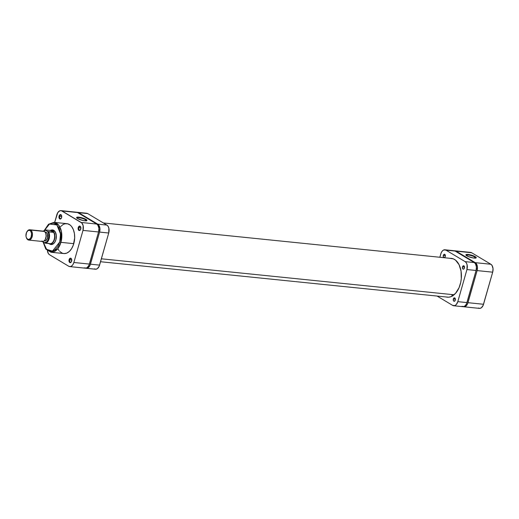 <?xml version="1.0" encoding="UTF-8"?>
<svg xmlns="http://www.w3.org/2000/svg" width="519" height="519" viewBox="0 0 519 519"><rect width="100%" height="100%" fill="white"/><g stroke="black" fill="none" stroke-linecap="round" stroke-linejoin="round"><path stroke-width="0.78" d="M474.827 257.061A4.943 1.083 15.9 0 0 469.552 255.212A4.943 1.083 15.9 0 0 466.192 255.354A4.943 1.083 -164.1 0 1 466.198 255.309A4.943 1.083 -164.1 0 1 469.637 255.231A4.943 1.083 -164.1 0 1 474.827 257.061L474.528 258.099L474.827 257.061A4.943 1.083 -164.1 0 1 475.702 258.021A4.943 1.083 -164.1 0 1 475.689 258.06A4.943 1.083 15.9 0 0 474.827 257.061L475.281 256.691L474.827 257.061M466.853 255.828A5.378 1.174 -164.1 0 1 465.958 255.076A5.378 1.174 -164.1 0 1 469.085 254.595A5.378 1.174 -164.1 0 1 475.281 256.691L476.111 257.346L475.91 258.001L473.198 257.949L468.326 256.555L465.887 254.9L466.672 254.427L468.936 254.57L475.281 256.691A5.378 1.174 -164.1 0 1 476.033 257.949A5.378 1.174 -164.1 0 1 471.92 257.696A5.378 1.174 -164.1 0 1 466.853 255.828M478.388 308.027L479.848 308.383L481.34 307.793L483.144 305.373L492.68 272.177L493.018 268.583L492.064 265.494L490.857 264.249L471.693 252.759A6.222 3.828 -84.2 0 0 470.662 252.409L455.085 250.82A6.222 3.828 95.8 0 0 454.573 250.826L456.117 251.17L475.281 262.659L476.487 263.905L477.441 266.993L477.104 270.587L467.567 303.79L466.451 305.581L465.03 306.612L462.812 306.437M455.085 250.82A6.222 3.828 95.8 0 1 456.117 251.17L471.693 252.759L456.117 251.17L475.281 262.659L490.857 264.249L471.693 252.759L470.227 252.403M463.843 306.787L479.42 308.377A6.222 3.828 -84.2 0 0 483.533 304.277L467.963 302.687L477.104 270.587L492.68 272.177L483.533 304.277L467.963 302.687A6.222 3.828 95.8 0 1 463.843 306.787A6.222 3.828 95.8 0 1 463.344 306.677M490.857 264.249L475.281 262.659A6.222 3.828 95.8 0 1 477.104 270.587L492.68 272.177A6.222 3.828 -84.2 0 0 490.857 264.249M454.099 294.773L101.38 258.799L454.099 294.773M452.828 295.979L451.874 295.019M86.42 220.763A4.943 1.083 15.9 0 0 85.557 219.764L86.011 219.394A5.378 1.174 -164.1 0 1 86.764 220.653A5.378 1.174 -164.1 0 1 82.657 220.4A5.378 1.174 -164.1 0 1 77.584 218.538L76.754 217.876L76.955 217.227L80.627 217.461L84.539 218.668L86.971 220.322L85.57 220.822L82.969 220.471L77.584 218.538A5.378 1.174 -164.1 0 1 76.689 217.785A5.378 1.174 -164.1 0 1 79.816 217.305A5.378 1.174 -164.1 0 1 86.011 219.394L85.557 219.764A4.943 1.083 -164.1 0 1 86.433 220.724A4.943 1.083 -164.1 0 1 86.42 220.763M61.612 215.677A1.817 1.116 -84.2 0 0 60.593 215.067A1.817 1.116 -84.2 0 0 59.666 216.235L59.088 216.06A2.245 1.382 95.8 0 1 60.301 214.594A2.245 1.382 95.8 0 1 61.56 215.528A2.245 1.382 95.8 0 1 61.605 217.565L61.54 215.476L60.944 214.704L60.146 214.639L58.991 216.481L59.309 218.473L60.541 218.986L61.605 217.565A2.245 1.382 95.8 0 1 61.274 218.317A2.245 1.382 95.8 0 1 59.51 218.733A2.245 1.382 95.8 0 1 59.088 216.06L59.666 216.235A1.817 1.116 95.8 0 1 60.866 215.041A1.817 1.116 95.8 0 1 61.612 215.677M80.776 227.166A1.817 1.116 -84.2 0 0 79.764 226.556A1.817 1.116 -84.2 0 0 78.83 227.724L78.252 227.549A2.245 1.382 95.8 0 1 79.465 226.083A2.245 1.382 95.8 0 1 80.73 227.017A2.245 1.382 95.8 0 1 80.769 229.054L80.711 226.965L80.114 226.193L79.31 226.128L78.252 227.549L78.473 229.962L79.712 230.475L80.769 229.054A2.245 1.382 95.8 0 1 80.445 229.807A2.245 1.382 95.8 0 1 78.674 230.222A2.245 1.382 95.8 0 1 78.252 227.549L78.83 227.724A1.817 1.116 95.8 0 1 80.036 226.531A1.817 1.116 95.8 0 1 80.776 227.166M71.635 259.273A1.817 1.116 -84.2 0 0 70.616 258.657A1.817 1.116 -84.2 0 0 69.689 259.831L69.105 259.649A2.245 1.382 95.8 0 1 70.318 258.183A2.245 1.382 95.8 0 1 71.583 259.117A2.245 1.382 95.8 0 1 71.622 261.161L71.401 258.747L70.707 258.19L69.903 258.378L69.014 260.077L69.332 262.063L70.565 262.575L71.622 261.161A2.245 1.382 95.8 0 1 71.298 261.907A2.245 1.382 95.8 0 1 69.533 262.322A2.245 1.382 95.8 0 1 69.105 259.649L69.689 259.831A1.817 1.116 95.8 0 1 70.889 258.631A1.817 1.116 95.8 0 1 71.635 259.273M52.854 230.384A6.909 4.256 95.8 0 1 55.844 233.167A6.909 4.256 -84.2 0 0 52.075 230.423M50.946 230.222A7.344 4.522 95.8 0 1 55.793 233.025A7.344 4.522 95.8 0 1 55.929 239.694L56.324 235.451L55.202 231.805L52.932 229.988L50.946 230.222M85.259 220.809L85.557 219.764L85.259 220.809M43.071 241.997L45.808 249.081L50.966 252.247L63.831 253.557A15.032 9.251 -84.2 0 0 73.776 243.658L60.911 242.347A15.032 9.251 95.8 0 1 50.966 252.247L57.693 248.815L60.911 242.347L59.75 241.984L52.484 251.125L46.535 249.321L43.298 242.133M80.899 227.938L78.83 227.724L80.899 227.938M61.735 216.449L59.666 216.235L61.735 216.449M71.758 260.038L69.689 259.831L71.758 260.038M84.279 267.83L85.739 268.187L87.231 267.596L89.034 265.183L98.571 231.98L98.908 228.386L97.955 225.298L96.748 224.052L77.584 212.563L76.124 212.206M60.976 210.623L76.553 212.213A6.222 3.828 -84.2 0 1 77.584 212.563L62.008 210.974L81.172 222.463L96.748 224.052L77.584 212.563L62.008 210.974A6.222 3.828 95.8 0 0 60.976 210.623A6.222 3.828 95.8 0 0 56.856 214.723L54.67 222.411L57.758 212.647L59.789 210.798L61.294 210.682L81.82 222.982L83.15 225.648L82.995 230.391L73.854 262.491L72.952 264.567L71.654 266.007L70.162 266.597L68.703 266.241L49.539 254.751L48.332 253.506L47.378 250.418M59.769 251.456L62.183 253.142L63.954 253.57L66.692 253.142L69.319 251.456L71.596 248.672L73.341 245.013L74.671 237.871L74.412 233.563L73.374 229.683L71.648 226.576L70.182 225.064L67.652 223.786L64.927 223.786L63.117 224.5L60.587 226.576M57.843 248.666L59.062 250.638M44.433 230.215L48.52 224.247L54.015 222.346A15.032 9.251 95.8 0 1 60.911 242.347L73.776 243.658A15.032 9.251 -84.2 0 0 66.88 223.657L54.015 222.346L58.718 225.188L61.359 231.24L60.911 242.347L59.75 241.984L57.693 246.713L54.748 249.989L51.349 251.332L48.027 250.521L45.276 247.686L43.272 241.984M44.712 230.092L47.313 225.882L49.701 223.929L53.133 223.125L56.357 224.461L58.894 227.744L60.353 232.473L60.509 237.923L59.75 241.984L60.528 233.972L56.889 224.928L49.487 224.059L44.712 230.092M49.084 243.502L50.687 244.468L53.334 243.846L54.865 242.139L55.929 239.694A7.344 4.522 95.8 0 1 54.858 242.146A7.344 4.522 95.8 0 1 49.545 243.911M50.7 243.943A6.909 4.256 -84.2 0 0 54.943 242.01A6.909 4.256 95.8 0 1 51.452 244.138M47.417 250.742A6.222 3.828 95.8 0 0 49.539 254.751L68.703 266.241A6.222 3.828 95.8 0 0 69.734 266.591L85.311 268.18A6.222 3.828 -84.2 0 0 89.424 264.08L98.571 231.98L82.995 230.391L73.854 262.491L89.424 264.08L73.854 262.491A6.222 3.828 95.8 0 1 69.734 266.591M71.382 261.771A1.817 1.116 95.8 0 1 70.519 262.244A1.817 1.116 95.8 0 1 69.689 259.831A1.817 1.116 -84.2 0 0 69.994 261.946A1.817 1.116 -84.2 0 0 71.382 261.771M61.359 218.175A1.817 1.116 95.8 0 1 60.496 218.648A1.817 1.116 95.8 0 1 59.666 216.235A1.817 1.116 -84.2 0 0 59.97 218.356A1.817 1.116 -84.2 0 0 61.359 218.175M80.523 229.664A1.817 1.116 95.8 0 1 79.666 230.138A1.817 1.116 95.8 0 1 78.83 227.724A1.817 1.116 -84.2 0 0 79.135 229.846A1.817 1.116 -84.2 0 0 80.523 229.664M82.995 230.391L98.571 231.98A6.222 3.828 -84.2 0 0 96.748 224.052L81.172 222.463A6.222 3.828 95.8 0 1 82.995 230.391M76.922 218.058A4.943 1.083 -164.1 0 1 76.929 218.019A4.943 1.083 -164.1 0 1 80.367 217.935A4.943 1.083 -164.1 0 1 85.557 219.764A4.943 1.083 15.9 0 0 80.283 217.922A4.943 1.083 15.9 0 0 76.922 218.058M42.5 231.273A5.184 3.192 95.8 0 1 44.258 231.448L30.647 230.06A5.184 3.192 95.8 0 1 32.334 235.97A5.184 3.192 95.8 0 1 28.74 240.083A5.184 3.192 95.8 0 1 27.877 239.791A5.184 3.192 95.8 0 1 26.385 237.683A5.184 3.192 -84.2 0 0 26.456 237.89A5.184 3.192 -84.2 0 0 27.877 239.791L27.565 239.175A4.58 2.816 95.8 0 1 26.307 237.494A4.58 2.816 95.8 0 1 26.891 231.811A4.58 2.816 95.8 0 1 30.011 230.579L30.647 230.06A5.184 3.192 -84.2 0 0 27.111 231.455A5.184 3.192 -84.2 0 0 27.001 231.643A5.184 3.192 95.8 0 1 29.791 229.768A5.184 3.192 95.8 0 1 30.647 230.06L44.258 231.448A5.184 3.192 -84.2 0 0 43.401 231.156L29.791 229.768M52.477 230.618L53.995 230.773L52.477 230.618A6.909 4.256 -84.2 0 0 50.058 230.404A6.909 4.256 95.8 0 1 51.329 230.228A6.909 4.256 95.8 0 1 52.477 230.618L52.477 230.618A6.909 4.256 95.8 0 1 54.722 238.493A6.909 4.256 95.8 0 1 49.928 243.982A6.909 4.256 95.8 0 1 48.78 243.593A6.909 4.256 95.8 0 1 48.715 243.554A6.909 4.256 -84.2 0 0 48.78 243.593L48.78 243.593A6.909 4.256 -84.2 0 0 54.501 239.428A6.909 4.256 -84.2 0 0 52.477 230.618M43.272 231.292L45.743 230.313L45.328 229.93L50.466 230.449A6.695 4.12 95.8 0 1 52.25 230.806L50.466 230.449L53.684 232.376L47.573 231.409L48.663 233.686L48.903 236.638L48.228 239.57L46.807 241.783L44.336 242.756L42.065 241.017M44.362 240.92L45.964 240.544L47.534 238.033L47.411 233.894L46.23 232.363L45.101 232.246L46.23 232.363A4.45 2.738 -84.2 0 0 45.49 232.11L44.952 232.058M45.743 230.313L47.573 231.409L45.302 229.943L50.466 230.449L53.684 232.376L52.25 230.806A6.695 4.12 95.8 0 1 53.684 232.376A6.695 4.12 95.8 0 1 54.21 239.337A6.695 4.12 95.8 0 1 50.453 243.729A6.695 4.12 95.8 0 1 49.123 243.593M44.05 240.907L44.589 240.959A4.45 2.738 -84.2 0 0 47.677 237.43A4.45 2.738 -84.2 0 0 46.23 232.363L45.185 232.11M42.513 241.659L45.296 243.197L50.453 243.729A6.695 4.12 -84.2 0 0 54.21 239.337A6.695 4.12 -84.2 0 0 53.684 232.376L48.604 231.863A6.695 4.12 95.8 0 1 49.13 238.818A6.695 4.12 95.8 0 1 45.374 243.21L48.669 243.372M27.565 239.175L26.346 237.598L25.976 235.989L26.508 232.531L27.838 230.754L28.934 230.319L30.011 230.579L30.9 231.5L31.601 233.771L31.069 237.222L29.739 239.006L28.642 239.434L27.565 239.175L27.877 239.791A5.184 3.192 -84.2 0 0 32.165 236.664A5.184 3.192 -84.2 0 0 30.647 230.06L30.011 230.579A4.58 2.816 95.8 0 1 31.354 236.417A4.58 2.816 95.8 0 1 27.565 239.175M28.74 240.083L42.35 241.471A5.184 3.192 -84.2 0 0 45.944 237.358A5.184 3.192 -84.2 0 0 44.258 231.448A5.184 3.192 95.8 0 1 45.678 233.349A5.184 3.192 95.8 0 1 45.023 239.784A5.184 3.192 95.8 0 1 41.488 241.179M45.14 239.596A4.58 2.816 -84.2 0 0 45.25 239.428L46.185 236.139L45.789 233.647M48.604 231.863L47.573 231.409A6.26 3.854 95.8 0 1 48.552 238.636A6.26 3.854 95.8 0 1 44.336 242.756L45.374 243.21A6.695 4.12 -84.2 0 0 49.13 238.818A6.695 4.12 -84.2 0 0 48.604 231.863M45.023 239.784L45.25 239.428A4.58 2.816 -84.2 0 0 45.828 233.745A4.58 2.816 -84.2 0 0 45.756 233.556M86.277 213.244L87.737 213.601A6.222 3.828 -84.2 0 0 86.705 213.251L77.565 212.316A6.222 3.828 95.8 0 0 77.052 212.323L78.596 212.667L97.767 224.156L98.973 225.402L99.92 228.49L99.583 232.084L90.053 265.28L88.931 267.077L87.51 268.109L85.291 267.934M77.565 212.316A6.222 3.828 95.8 0 1 78.596 212.667L87.737 213.601L106.908 225.09L97.767 224.156L78.596 212.667L87.737 213.601L106.908 225.09L108.114 226.336L108.88 228.276L108.731 233.018L99.194 266.215L97.384 268.634L95.898 269.218L94.439 268.868M99.583 232.084L108.731 233.018L99.583 265.118L90.442 264.184L99.583 232.084L108.731 233.018A6.222 3.828 -84.2 0 0 106.908 225.09L97.767 224.156A6.222 3.828 95.8 0 1 99.583 232.084M86.323 268.284L95.47 269.218A6.222 3.828 -84.2 0 0 99.583 265.118L90.442 264.184A6.222 3.828 95.8 0 1 86.323 268.284A6.222 3.828 95.8 0 1 85.823 268.174M462.494 266.883A1.726 1.064 95.8 0 1 463.636 265.741A1.726 1.064 95.8 0 1 464.427 268.044L463.616 269.134L462.663 268.738L462.423 267.207L463.104 265.903L464.258 266.189L464.427 268.044A1.726 1.064 95.8 0 1 463.285 269.179A1.726 1.064 95.8 0 1 462.494 266.883L464.524 267.09L462.494 266.883M443.33 255.393A1.726 1.064 95.8 0 1 444.472 254.252A1.726 1.064 95.8 0 1 445.263 256.555L444.452 257.645L443.498 257.249L443.258 255.718L443.94 254.414L445.094 254.693L445.263 256.555A1.726 1.064 95.8 0 1 444.121 257.69A1.726 1.064 95.8 0 1 443.33 255.393L445.36 255.601L443.33 255.393M453.346 298.983A1.726 1.064 95.8 0 1 454.495 297.848A1.726 1.064 95.8 0 1 455.286 300.144L454.261 301.286L453.398 300.592L453.346 298.983L454.164 297.893L455.241 298.535L455.286 300.144A1.726 1.064 95.8 0 1 454.144 301.279A1.726 1.064 95.8 0 1 453.346 298.983L455.384 299.191L453.346 298.983M450.155 258.319A19.521 12.021 95.8 0 1 451.29 258.345A19.521 12.021 95.8 0 1 460.243 284.328A19.521 12.021 95.8 0 1 447.326 297.186A19.521 12.021 95.8 0 1 446.21 296.991L448.669 297.205L451.043 296.647L455.5 293.397L459.017 287.773L460.703 282.498L461.287 278.722L461.073 271.216L459.068 264.703L455.572 260.175L453.431 258.89L449.941 258.332M461.793 306.333L464.012 306.508L465.433 305.477L466.555 303.686L476.092 270.483L476.423 266.889L475.475 263.801L474.269 262.556L455.098 251.066L453.638 250.709M453.684 305.749L462.831 306.684A6.222 3.828 -84.2 0 0 466.944 302.583L457.803 301.656L466.944 269.549L476.092 270.483L466.944 302.583L457.803 301.656A6.222 3.828 95.8 0 1 453.684 305.749A6.222 3.828 95.8 0 1 452.652 305.399L437.063 296.057L452.652 305.399L454.871 305.581L456.292 304.543L457.803 301.656L466.944 269.549L467.1 264.813L466.334 262.867L465.128 261.628L445.957 250.132L443.745 249.957L442.324 250.995L441.202 252.785L439.846 257.268L440.813 253.882A6.222 3.828 95.8 0 1 444.926 249.782A6.222 3.828 95.8 0 1 445.957 250.132L455.098 251.066L474.269 262.556L465.128 261.628L445.957 250.132L455.098 251.066A6.222 3.828 -84.2 0 0 454.067 250.716L444.926 249.782M466.944 269.549L476.092 270.483A6.222 3.828 -84.2 0 0 474.269 262.556L465.128 261.628A6.222 3.828 95.8 0 1 466.944 269.549M466.25 255.575L465.958 255.076M475.521 258.215L476.033 257.949M100.55 261.732L448.455 297.218M103.326 222.943L452.399 258.546M86.251 220.925L86.764 220.653M54.034 230.507L51.329 230.228M52.633 244.254L49.928 243.982M76.981 218.285L76.689 217.785M27.111 231.455L26.891 231.811M26.456 237.89L26.307 237.494M43.194 231.137L45.328 229.93M45.678 233.349L45.828 233.745"/></g></svg>

